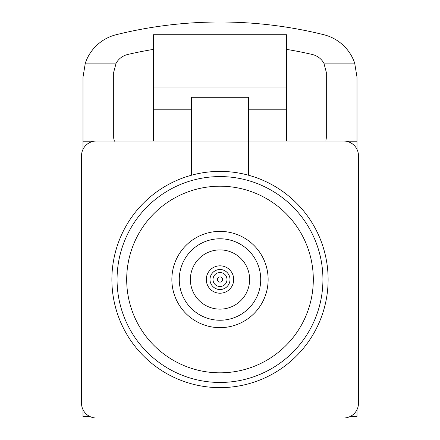 <?xml version="1.0" encoding="UTF-8"?>
<svg xmlns="http://www.w3.org/2000/svg" width="440" height="440" viewBox="0 0 440 440"><rect width="100%" height="100%" fill="white"/><g stroke="black" fill="none" stroke-linecap="round" stroke-linejoin="round"><path stroke-width="0.66" d="M83.001 149.369L83.001 77.154L85.322 63.107A43.731 43.731 0 0 1 116.182 34.716A430.26 430.26 0 0 1 323.818 34.716A43.731 43.731 0 0 1 354.679 63.107L357 77.154L357 149.369M325.914 140.52L326.31 138.149L326.31 72.254L323.857 63.107A18.266 18.266 0 0 0 312.169 54.456A408.337 408.337 0 0 0 286.649 49.396M153.351 49.396A408.337 408.337 0 0 0 127.831 54.456A18.266 18.266 0 0 0 116.144 63.107L113.691 72.254L113.691 138.149L114.367 141.218M89.766 416.471L83.001 416.471L83.001 409.657M357 409.657L357 416.471L350.235 416.471M323.857 63.107L354.679 63.107M85.322 63.107L116.144 63.107M93.968 141.218L83.001 141.218M357 141.218L346.033 141.218M153.351 87.005L153.351 34.716L286.649 34.716L286.649 87.005L153.351 87.005L153.351 109.219L191.488 109.219M286.649 141.026L286.649 87.005M153.351 141.026L153.351 109.219M248.512 109.219L286.649 109.219M268.136 279.516A48.136 48.136 0 0 0 195.932 237.826A48.136 48.136 0 0 0 195.932 321.2A48.136 48.136 0 0 0 268.136 279.516A48.136 48.136 0 0 1 195.932 321.2A48.136 48.136 0 0 1 195.932 237.826A48.136 48.136 0 0 1 268.136 279.516A48.136 48.136 0 0 1 195.932 321.2A48.136 48.136 0 0 1 195.932 237.826A48.136 48.136 0 0 1 268.136 279.516M96.327 141.026L343.673 141.026A14.812 14.812 0 0 1 358.485 155.837L358.485 403.189A14.812 14.812 0 0 1 343.673 418L96.327 418A14.812 14.812 0 0 1 81.516 403.189L81.516 155.837A14.812 14.812 0 0 1 96.327 141.026M191.488 175.225A108.119 108.119 0 0 1 248.512 175.225L248.512 97.295L191.488 97.295L191.488 175.225A108.119 108.119 0 0 1 328.119 279.516A108.119 108.119 0 0 1 113.586 298.645A108.119 108.119 0 0 1 191.488 175.225A108.119 108.119 0 0 1 328.119 279.516A108.119 108.119 0 0 1 113.586 298.645A108.119 108.119 0 0 1 191.488 175.225M313.308 279.516A93.308 93.308 0 0 0 173.344 198.71A93.308 93.308 0 0 0 173.344 360.322A93.308 93.308 0 0 0 313.308 279.516M260.728 279.516A40.727 40.727 0 0 0 199.634 244.239A40.727 40.727 0 0 0 199.634 314.787A40.727 40.727 0 0 0 260.728 279.516M249.623 279.516A29.623 29.623 0 0 0 205.189 253.864A29.623 29.623 0 0 0 205.189 305.168A29.623 29.623 0 0 0 249.623 279.516M220 282.101A2.585 2.585 0 0 0 222.239 278.223A2.585 2.585 0 0 0 217.762 278.223A2.585 2.585 0 0 0 220 282.101M220 286.512A6.996 6.996 0 0 0 226.061 276.018A6.996 6.996 0 0 0 213.939 276.018A6.996 6.996 0 0 0 220 286.512M220 269.517A9.999 9.999 0 0 0 211.338 284.515A9.999 9.999 0 0 0 228.663 284.515A9.999 9.999 0 0 0 220 269.517M220 265.81A13.701 13.701 0 0 1 233.701 279.516A13.701 13.701 0 0 1 220 293.216A13.701 13.701 0 0 1 206.299 279.516A13.701 13.701 0 0 1 220 265.81M322.933 279.516A102.933 102.933 0 0 0 168.531 190.372A102.933 102.933 0 0 0 168.531 368.66A102.933 102.933 0 0 0 322.933 279.516"/></g></svg>
